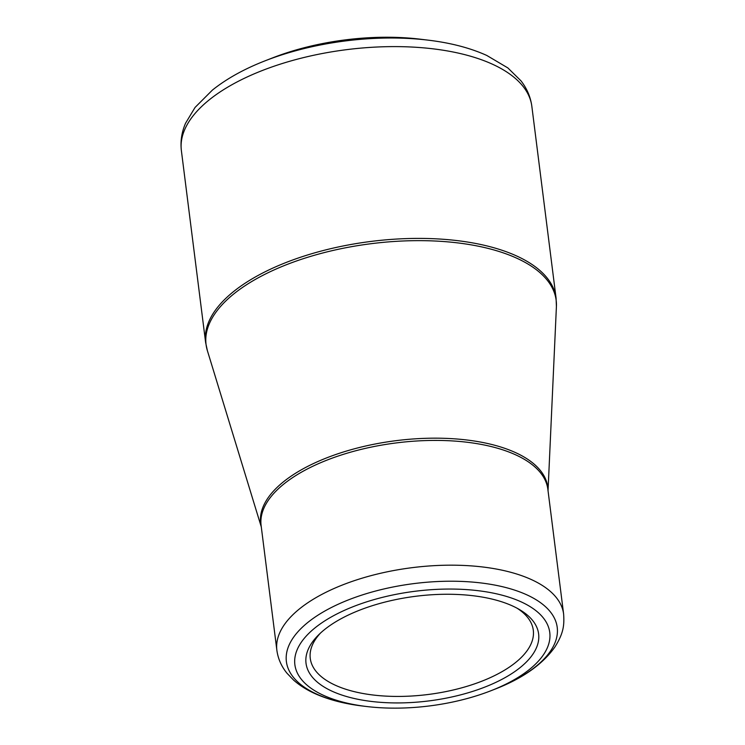 <?xml version="1.0" encoding="UTF-8"?>
<svg xmlns="http://www.w3.org/2000/svg" width="745" height="745" viewBox="0 0 745 745"><rect width="100%" height="100%" fill="white"/><g stroke="black" fill="none" stroke-linecap="round" stroke-linejoin="round"><path stroke-width="1.12" d="M181.38 150.63L205.611 342.411A176.63 79.454 -7.2 0 1 370.889 241.445A176.63 79.454 -7.2 0 1 556.077 298.14L531.846 106.349A176.63 79.454 172.8 0 0 346.658 49.654A176.63 79.454 172.8 0 0 181.38 150.63C180.281 141.271 181.687 132.126 185.579 123.195L195.06 107.438L212.381 90.108C226.555 78.765 244.099 69.006 265.024 60.839L272.558 57.896A152.539 68.624 -7.2 0 1 420.478 39.215L428.505 40.193A168.603 75.85 -7.2 0 1 433.255 40.807M481.903 591.185A128.457 57.784 -7.2 0 1 490.918 690.745A128.457 57.784 -7.2 0 1 366.363 706.484A128.457 57.784 -7.2 0 1 308.495 633.706A128.457 57.784 -7.2 0 1 481.903 591.185M367.956 700.989A117.216 52.727 -7.2 0 1 318.534 634.936A117.216 52.727 -7.2 0 1 519.451 609.55A117.216 52.727 -7.2 0 1 508.658 675.547A117.216 52.727 -7.2 0 1 367.956 700.989M320.48 633.073A112.402 50.567 172.8 0 0 310.265 658.412A112.402 50.567 172.8 0 0 369.65 694.564A112.402 50.567 172.8 0 0 482.145 681.079A112.402 50.567 172.8 0 0 533.299 630.242A112.402 50.567 172.8 0 0 517.105 608.227M265.024 60.839A168.603 75.85 -7.2 0 1 428.505 40.193C450.8 42.893 470.225 47.978 486.774 55.447L507.867 67.925L520.96 80.823C526.957 88.515 530.589 97.018 531.846 106.349M261.253 526.64A144.698 65.094 -7.2 0 1 323.451 459.162A144.698 65.094 -7.2 0 1 471.324 440.574A144.698 65.094 -7.2 0 1 548.003 490.415M548.041 490.713L556.413 306.493A176.444 79.37 172.8 0 0 462.952 243.578A176.444 79.37 172.8 0 0 280.707 267.045A176.444 79.37 172.8 0 0 207.361 350.588L261.29 526.939M276.87 650.283A144.511 65.011 -7.2 0 1 342.635 584.918A144.511 65.011 -7.2 0 1 487.277 567.578A144.511 65.011 -7.2 0 1 563.62 614.057L547.854 489.297A144.511 65.011 172.8 0 0 471.51 442.819A144.511 65.011 172.8 0 0 326.869 460.159A144.511 65.011 172.8 0 0 261.113 525.523L276.87 650.283C278.043 658.785 281.424 666.449 287.03 673.284L293.604 680.111C299.918 685.67 307.471 690.364 316.271 694.191C328.508 699.508 342.57 703.271 358.438 705.487L358.634 705.506M490.918 690.745L494.689 689.274A136.484 61.397 172.8 0 0 485.107 583.484A136.484 61.397 172.8 0 0 301.855 627.7A136.484 61.397 172.8 0 0 358.494 705.496A136.484 61.397 172.8 0 0 362.34 705.999L366.363 706.484M494.689 689.274C522.515 678.527 542.602 664.419 554.95 646.93C563.555 633.213 564.384 625.381 563.62 614.057M556.413 306.493L556.077 298.14M205.611 342.411L207.361 350.588"/></g></svg>
